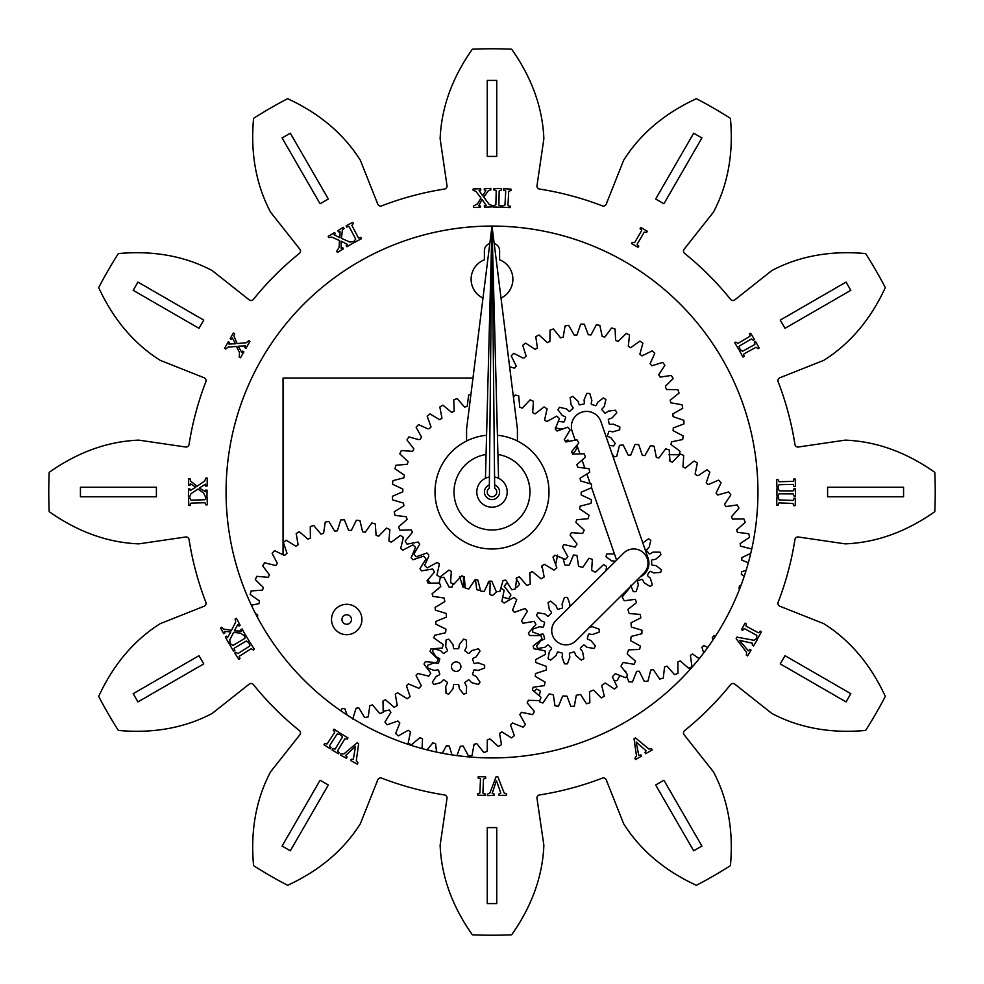 <?xml version="1.0" encoding="UTF-8"?>
<svg xmlns="http://www.w3.org/2000/svg" width="984" height="984" viewBox="0 0 984 984"><rect width="100%" height="100%" fill="white"/><g stroke="black" fill="none" stroke-linecap="round" stroke-linejoin="round"><path stroke-width="1.48" d="M283.048 378.028L472.972 378.028L283.048 378.028L283.048 554.558L283.048 378.028M463.501 576.513L463.501 587.3L463.501 576.513M494.177 243.478A7.601 7.601 0 0 1 499.601 250.76L499.601 259.788A20.898 20.898 0 0 1 501.016 298.103M482.984 298.103A20.898 20.898 0 0 1 484.399 259.788L484.399 250.76A7.601 7.601 0 0 1 489.823 243.478M730.608 299.382A306.651 306.651 0 0 0 684.618 253.392A3.014 3.014 0 0 1 684.151 249.173L713.523 212.04C727.988 184.475 733.609 153.246 730.423 118.351A443.231 443.231 0 0 0 696.377 98.695C664.557 113.381 640.326 133.873 623.684 160.171L606.218 204.18A3.014 3.014 0 0 1 602.331 205.877A306.651 306.651 0 0 0 539.503 189.051A3.014 3.014 0 0 1 536.993 185.632L543.869 138.781C542.615 107.686 531.864 77.822 511.655 49.2A443.231 443.231 0 0 0 472.345 49.2C452.136 77.822 441.386 107.686 440.131 138.781L447.007 185.632A3.014 3.014 0 0 1 444.497 189.051A306.651 306.651 0 0 0 381.669 205.877A3.014 3.014 0 0 1 377.782 204.18L360.316 160.171C343.674 133.873 319.443 113.381 287.623 98.695A443.231 443.231 0 0 0 253.577 118.351C250.391 153.246 256.012 184.475 270.477 212.04L299.849 249.173A3.014 3.014 0 0 1 299.382 253.392A306.651 306.651 0 0 0 253.392 299.382A3.014 3.014 0 0 1 249.173 299.849L212.04 270.477C184.475 256.012 153.246 250.391 118.351 253.577A443.231 443.231 0 0 0 98.695 287.623C113.381 319.443 133.873 343.674 160.171 360.316L204.18 377.782A3.014 3.014 0 0 1 205.877 381.669A306.651 306.651 0 0 0 189.051 444.497A3.014 3.014 0 0 1 185.632 447.007L138.781 440.131C107.686 441.386 77.822 452.136 49.2 472.345A443.231 443.231 0 0 0 49.2 511.655C77.822 531.864 107.686 542.615 138.781 543.869L185.632 536.993A3.014 3.014 0 0 1 189.051 539.503A306.651 306.651 0 0 0 205.877 602.331A3.014 3.014 0 0 1 204.18 606.218L160.171 623.684C133.873 640.326 113.381 664.557 98.695 696.377A443.231 443.231 0 0 0 118.351 730.423C153.246 733.609 184.475 727.988 212.04 713.523L249.173 684.151A3.014 3.014 0 0 1 253.392 684.618A306.651 306.651 0 0 0 299.382 730.608A3.014 3.014 0 0 1 299.849 734.827L270.477 771.96C256.012 799.525 250.391 830.754 253.577 865.649A443.231 443.231 0 0 0 287.623 885.305C319.443 870.619 343.674 850.127 360.316 823.829L377.782 779.82A3.014 3.014 0 0 1 381.669 778.123A306.651 306.651 0 0 0 444.497 794.949A3.014 3.014 0 0 1 447.007 798.368L440.131 845.219C441.386 876.314 452.136 906.178 472.345 934.8A443.231 443.231 0 0 0 511.655 934.8C531.864 906.178 542.615 876.314 543.869 845.219L536.993 798.368A3.014 3.014 0 0 1 539.503 794.949A306.651 306.651 0 0 0 602.331 778.123A3.014 3.014 0 0 1 606.218 779.82L623.684 823.829C640.326 850.127 664.557 870.619 696.377 885.305A443.231 443.231 0 0 0 730.423 865.649C733.609 830.754 727.988 799.525 713.523 771.96L684.151 734.827A3.014 3.014 0 0 1 684.618 730.608A306.651 306.651 0 0 0 730.608 684.618A3.014 3.014 0 0 1 734.827 684.151L771.96 713.523C799.525 727.988 830.754 733.609 865.649 730.423A443.231 443.231 0 0 0 885.305 696.377C870.619 664.557 850.127 640.326 823.829 623.684L779.82 606.218A3.014 3.014 0 0 1 778.123 602.331A306.651 306.651 0 0 0 794.949 539.503A3.014 3.014 0 0 1 798.368 536.993L845.219 543.869C876.314 542.615 906.178 531.864 934.8 511.655A443.231 443.231 0 0 0 934.8 472.345C906.178 452.136 876.314 441.386 845.219 440.131L798.368 447.007A3.014 3.014 0 0 1 794.949 444.497A306.651 306.651 0 0 0 778.123 381.669A3.014 3.014 0 0 1 779.82 377.782L823.829 360.316C850.127 343.674 870.619 319.443 885.305 287.623A443.231 443.231 0 0 0 865.649 253.577C830.754 250.391 799.525 256.012 771.96 270.477L734.827 299.849A3.014 3.014 0 0 1 730.608 299.382A3.014 3.014 0 0 0 734.827 299.849M496.748 827.593L487.252 827.593L496.748 827.593L496.748 903.57L487.252 903.57L487.252 827.593L487.252 903.57L496.748 903.57L496.748 827.593M663.905 780.25L655.688 784.998L663.905 780.25L701.899 846.056L693.671 850.803L655.688 784.998L693.671 850.803L701.899 846.056L663.905 780.25M784.998 655.688L780.25 663.905L784.998 655.688L850.803 693.671L846.056 701.899L780.25 663.905L846.056 701.899L850.803 693.671L784.998 655.688M827.593 487.252L827.593 496.748L827.593 487.252L903.57 487.252L903.57 496.748L827.593 496.748L903.57 496.748L903.57 487.252L827.593 487.252M780.25 320.095L784.998 328.312L780.25 320.095L846.056 282.101L850.803 290.329L784.998 328.312L850.803 290.329L846.056 282.101L780.25 320.095M655.688 199.002L663.905 203.75L655.688 199.002L693.671 133.197L701.899 137.945L663.905 203.75L701.899 137.945L693.671 133.197L655.688 199.002M487.252 156.407L496.748 156.407L487.252 156.407L487.252 80.43L496.748 80.43L496.748 156.407L496.748 80.43L487.252 80.43L487.252 156.407M320.095 203.75L328.312 199.002L320.095 203.75L282.101 137.945L290.329 133.197L328.312 199.002L290.329 133.197L282.101 137.945L320.095 203.75M199.002 328.312L203.75 320.095L199.002 328.312L133.197 290.329L137.945 282.101L203.75 320.095L137.945 282.101L133.197 290.329L199.002 328.312M156.407 496.748L156.407 487.252L156.407 496.748L80.43 496.748L80.43 487.252L156.407 487.252L80.43 487.252L80.43 496.748L156.407 496.748M203.75 663.905L199.002 655.688L203.75 663.905L137.945 701.899L133.197 693.671L199.002 655.688L133.197 693.671L137.945 701.899L203.75 663.905M328.312 784.998L320.095 780.25L328.312 784.998L290.329 850.803L282.101 846.056L320.095 780.25L282.101 846.056L290.329 850.803L328.312 784.998M735.294 343.662L734.777 342.813L735.884 342.051L737.889 343.441L749.513 336.577L750.189 335.851L749.414 333.896L750.644 333.232L754.47 339.603L753.35 340.378L751.346 338.963L739.722 345.827L739.033 346.553L739.82 348.521L738.59 349.185L735.294 343.662M776.72 480.684L776.684 479.675L778.024 479.552L779.107 481.742L792.6 481.397L793.534 481.09L793.817 479.011L795.22 479.023L795.453 486.453L794.1 486.588L793.043 484.374L779.537 484.718L778.59 485.026L778.319 487.129L776.917 487.105L776.72 480.684M754.408 644.459L753.547 645.922L752.354 645.307L752.44 643.204L739.55 640.387L748.332 650.83L749.894 649.305L751.063 650.067L747.582 655.898L746.376 655.283L746.573 652.343L736.143 638.628L736.881 637.115L754.064 640.313L756.229 638.739L757.397 639.502L754.408 644.459M647.164 752.809L645.713 753.683L644.951 752.563L646.058 750.767L636.168 742.022L638.764 755.429L640.867 754.863L641.519 756.093L635.639 759.488L634.889 758.369L636.488 755.896L634.04 738.836L635.43 737.877L648.886 749.033L651.543 748.701L652.195 749.931L647.164 752.809M500.77 795.355L499.072 795.404L498.962 794.051L500.794 793.018L496.403 780.583L492.16 793.559L494.276 794.076L494.239 795.478L487.449 795.589L487.338 794.236L489.946 792.858L496.096 776.757L497.781 776.597L504.115 792.883L506.6 793.891L506.563 795.281L500.77 795.355M352.161 761.345L350.661 760.558L351.214 759.328L353.317 759.316L355.531 746.303L345.507 755.589L347.106 757.077L346.393 758.27L340.415 755.072L340.968 753.83L343.92 753.892L357.118 742.822L358.668 743.498L356.282 760.804L357.967 762.895L357.253 764.101L352.161 761.345M241.486 631.039L240.908 629.477L242.138 628.985L245.36 634.987L244.155 635.689L240.44 633.093L233.577 632.429L229.764 639.944L230.145 642.896L228.891 643.511L225.348 636.894L226.48 636.181L227.562 637.546L230.81 631.863L224.327 631.433L224.832 633.093L223.614 633.659L220.564 627.976L221.769 627.251L223.393 629.034L231.486 630.338L235.643 622.097L235.176 618.936L236.431 618.333L240.145 625.27L239.05 626.021L237.882 624.483L234.278 630.879L241.486 631.039M248.964 640.756L249.481 641.605L248.374 642.38L246.357 640.99L234.758 647.866L234.081 648.591L234.856 650.547L233.626 651.211L229.801 644.852L230.908 644.077L232.913 645.492L244.536 638.591L245.213 637.878L244.426 635.898L245.656 635.234L248.964 640.756M207.292 503.808L207.341 504.804L206 504.94L204.918 502.75L191.425 503.119L190.478 503.427L190.207 505.505L188.805 505.493L188.559 498.076L189.9 497.929L190.97 500.143L204.475 499.774L205.422 499.466L205.693 497.363L207.083 497.387L207.292 503.808M355.802 241.707L354.929 242.187L354.215 241.043L355.704 239.1L349.418 227.156L348.73 226.443L346.749 227.12L346.134 225.853L352.69 222.359L353.416 223.503L351.891 225.447L358.188 237.39L358.877 238.116L360.882 237.427L361.485 238.681L355.802 241.707M341.239 248.374L342.764 247.71L343.318 248.927L337.475 252.421L336.712 251.252L339.136 247.415L339.468 240.526L331.78 237.083L328.853 237.599L328.176 236.369L334.622 232.519L335.384 233.626L334.068 234.77L339.911 237.734L340.021 231.252L338.385 231.83L337.77 230.637L343.305 227.316L344.08 228.485L342.383 230.195L341.46 238.337L349.886 242.101L353.022 241.486L353.687 242.716L346.934 246.763L346.134 245.692L347.61 244.45L341.054 241.166L341.239 248.374M241.793 352.42L242.814 351.103L243.884 351.891L240.477 357.782L239.247 357.131L239.493 352.604L236.443 346.429L228.042 347.143L225.742 349.037L224.549 348.287L228.313 341.78L229.518 342.371L228.928 344.019L235.459 343.773L232.408 338.041L231.265 339.345L230.145 338.607L233.368 333.022L234.61 333.662L233.958 335.974L237.107 343.551L246.308 342.739L248.755 340.673L249.924 341.423L245.988 348.238L244.77 347.696L245.459 345.888L238.128 346.208L241.793 352.42M205.496 491.68L205.742 490.044L207.058 490.204L206.947 497.018L205.558 497.055L203.577 492.972L197.907 489.06L190.921 493.771L189.814 496.539L188.424 496.453L188.534 488.95L189.887 488.888L190.158 490.61L195.755 487.203L190.306 483.697L189.937 485.383L188.596 485.284L188.694 478.839L190.097 478.79L190.65 481.139L197.083 486.219L204.721 481.028L205.865 478.039L207.255 478.126L207.132 485.998L205.804 486.121L205.521 484.202L199.272 488.052L205.496 491.68M253.786 648.37L254.339 649.206L253.257 650.006L251.203 648.677L239.813 655.934L239.161 656.672L239.998 658.604L238.792 659.305L234.77 653.069L235.852 652.257L237.907 653.61L249.296 646.353L249.948 645.602L249.1 643.659L250.305 642.958L253.786 648.37M347.094 737.36L347.955 737.865L347.34 739.058L344.904 738.775L337.881 750.3L337.635 751.259L339.222 752.612L338.459 753.781L332.088 749.956L332.703 748.75L335.15 749.058L342.174 737.52L342.432 736.561L340.821 735.196L341.583 734.027L347.094 737.36M339.406 732.649L340.243 733.178L339.591 734.359L337.168 734.002L329.788 745.294L329.505 746.241L331.054 747.655L330.255 748.799L324.007 744.765L324.659 743.584L327.094 743.966L334.474 732.662L334.769 731.715L333.195 730.288L334.007 729.156L339.406 732.649M484.682 776.856L485.678 776.88L485.715 778.233L483.452 779.156L482.923 792.649L483.169 793.608L485.223 794.014L485.112 795.416L477.695 795.158L477.646 793.817L479.921 792.895L480.463 779.389L480.217 778.43L478.138 778.024L478.249 776.634L484.682 776.856M744.531 624.016L744.986 623.13L746.216 623.684L746.056 626.131L757.926 632.54L758.898 632.749L760.177 631.088L761.382 631.789L757.889 638.345L756.647 637.792L756.831 635.344L744.949 628.924L743.978 628.714L742.686 630.4L741.493 629.686L744.531 624.016M776.942 489.688L776.929 488.691L778.27 488.605L779.291 490.832L792.784 490.918L793.731 490.635L794.076 488.568L795.478 488.63L795.478 496.059L794.125 496.145L793.129 493.894L779.623 493.82L778.664 494.091L778.319 496.182L776.929 496.12L776.942 489.688M776.868 498.703L776.893 497.707L778.246 497.67L779.18 499.921L792.673 500.425L793.621 500.179L794.026 498.125L795.429 498.224L795.195 505.653L793.842 505.702L792.919 503.427L779.414 502.922L778.455 503.156L778.049 505.247L776.659 505.136L776.868 498.703M739.87 351.436L739.378 350.562L740.509 349.837L742.477 351.288L754.31 344.794L754.999 344.092L754.298 342.124L755.54 341.497L759.156 347.979L758.024 348.717L756.056 347.241L744.224 353.736L743.51 354.437L744.236 356.442L742.981 357.057L739.87 351.436M632.466 244.081L631.605 243.589L632.195 242.384L634.631 242.618L641.445 230.969L641.679 230.01L640.067 228.682L640.818 227.501L647.251 231.215L646.66 232.433L644.212 232.162L637.386 243.823L637.14 244.782L638.788 246.123L638.038 247.304L632.466 244.081M478.716 205.804L480.377 205.976L480.266 207.292L473.464 207.513L473.365 206.123L477.351 203.946L480.992 198.092L475.948 191.339L473.132 190.367L473.144 188.977L480.647 188.731L480.782 190.072L479.073 190.441L482.726 195.865L485.985 190.256L484.276 189.961L484.312 188.62L490.758 188.411L490.868 189.814L488.556 190.478L483.784 197.144L489.319 204.524L492.369 205.521L492.344 206.911L484.485 207.169L484.3 205.853L486.194 205.472L482.062 199.408L478.716 205.804M494.694 207.058L493.697 207.058L493.636 205.705L495.874 204.733L496.194 191.24L495.936 190.293L493.87 189.912L493.956 188.51L501.385 188.645L501.446 189.998L499.183 190.945L498.876 204.451L499.122 205.41L501.213 205.791L501.127 207.181L494.694 207.058M503.71 207.292L502.713 207.255L502.689 205.902L504.964 205.004L505.702 191.523L505.469 190.564L503.427 190.121L503.55 188.731L510.967 189.088L511.003 190.441L508.703 191.327L507.965 204.82L508.187 205.779L510.266 206.222L510.13 207.612L503.71 207.292M757.938 492A265.938 265.938 0 0 1 359.037 722.305A265.938 265.938 0 0 1 359.037 261.695A265.938 265.938 0 0 1 757.938 492M798.368 536.993L845.219 543.869M779.82 377.782L823.829 360.316M713.523 212.04L684.151 249.173A3.014 3.014 0 0 0 684.618 253.392M543.869 138.781L536.993 185.632A3.014 3.014 0 0 0 539.503 189.051M444.497 189.051A3.014 3.014 0 0 0 447.007 185.632M377.782 204.18L360.316 160.171M299.382 253.392A3.014 3.014 0 0 0 299.849 249.173M212.04 270.477L249.173 299.849A3.014 3.014 0 0 0 253.392 299.382M205.877 381.669A3.014 3.014 0 0 0 204.18 377.782M138.781 440.131L185.632 447.007A3.014 3.014 0 0 0 189.051 444.497M189.051 539.503A3.014 3.014 0 0 0 185.632 536.993M160.171 623.684L204.18 606.218A3.014 3.014 0 0 0 205.877 602.331M270.477 771.96L299.849 734.827A3.014 3.014 0 0 0 299.382 730.608M381.669 778.123A3.014 3.014 0 0 0 377.782 779.82M447.007 798.368L440.131 845.219M623.684 823.829L606.218 779.82A3.014 3.014 0 0 0 602.331 778.123M684.618 730.608A3.014 3.014 0 0 0 684.151 734.827M771.96 713.523L734.827 684.151A3.014 3.014 0 0 0 730.608 684.618M496.748 492A4.748 4.748 0 0 0 494.681 488.076L492 226.062L466.588 429.036L466.588 440.992A56.986 56.986 0 0 0 447.609 527.731A56.986 56.986 0 0 0 536.391 527.731A56.986 56.986 0 0 0 517.412 440.992L517.412 429.036L492 226.062L485.456 478.286A15.191 15.191 0 0 0 480.106 501.459A15.191 15.191 0 0 0 503.894 501.459A15.191 15.191 0 0 0 498.544 478.286L492 226.062L489.319 488.076A4.748 4.748 0 0 0 489.786 496.207A4.748 4.748 0 0 0 496.748 492M665.774 385.925L665.43 387.056A89.187 89.187 0 0 1 666.512 389.529L677.89 389.676A99.728 99.728 0 0 1 679.058 393.096L670.19 400.217A89.187 89.187 0 0 1 670.867 402.837L682.084 404.756A99.728 99.728 0 0 1 682.711 408.311L672.835 413.957A89.187 89.187 0 0 1 673.093 416.65L683.855 420.303A99.728 99.728 0 0 1 683.929 423.919L673.29 427.942A89.187 89.187 0 0 1 673.117 430.648L683.191 435.937A99.728 99.728 0 0 1 682.687 439.516L671.543 441.828A89.187 89.187 0 0 1 670.965 444.473L680.079 451.275A99.728 99.728 0 0 1 679.021 454.731L668.689 454.719M509.601 366.7L514.534 368.176A89.187 89.187 0 0 1 516.256 366.085L511.213 355.888A99.728 99.728 0 0 1 513.722 353.293L522.922 357.992M665.762 385.925L673.081 378.631A99.728 99.728 0 0 0 671.383 375.445L660.129 377.081A89.187 89.187 0 0 0 658.677 374.806L664.913 365.285A99.728 99.728 0 0 0 662.736 362.407L651.875 365.777A89.187 89.187 0 0 0 650.092 363.748L654.766 353.379A99.728 99.728 0 0 0 652.158 350.87L641.962 355.901A89.187 89.187 0 0 0 639.871 354.191L642.872 343.207A99.728 99.728 0 0 0 639.908 341.141L630.621 347.709A89.187 89.187 0 0 0 628.296 346.331L629.526 335.027A99.728 99.728 0 0 0 626.279 333.441L618.136 341.374A89.187 89.187 0 0 0 615.627 340.39L615.074 329.025A99.728 99.728 0 0 0 611.617 327.967L604.816 337.082A89.187 89.187 0 0 0 602.183 336.503L599.859 325.36A99.728 99.728 0 0 0 596.292 324.855L590.99 334.929A89.187 89.187 0 0 0 588.297 334.769L584.262 324.13A99.728 99.728 0 0 0 580.646 324.191L576.993 334.966A89.187 89.187 0 0 0 574.299 335.224L568.666 325.347A99.728 99.728 0 0 0 565.099 325.975L563.18 337.18A89.187 89.187 0 0 0 560.56 337.856L553.438 328.988A99.728 99.728 0 0 0 550.031 330.157L549.884 341.534A89.187 89.187 0 0 0 547.399 342.617L538.986 334.966A99.728 99.728 0 0 0 535.788 336.663L537.424 347.918A89.187 89.187 0 0 0 535.148 349.369L525.628 343.133A99.728 99.728 0 0 0 522.75 345.31L526.12 356.171A89.187 89.187 0 0 0 524.103 357.967M670.399 461.422L669.391 460.561M558.469 421.423L563.451 421.964A0.898 0.898 0 0 0 564.509 421.287A22.694 22.694 0 0 1 565.591 417.929A0.898 0.898 0 0 0 565.136 416.773L562.233 415.445L557.916 409.75A33.247 33.247 0 0 1 559.527 407.278L566.476 408.913L568.875 411.029A0.898 0.898 0 0 0 570.117 410.968A22.694 22.694 0 0 1 572.737 408.606A0.898 0.898 0 0 0 572.922 407.376L571.077 404.768L570.179 397.684A33.247 33.247 0 0 1 572.811 396.343L578.014 401.238L579.035 404.264A0.898 0.898 0 0 0 580.142 404.842A22.694 22.694 0 0 1 583.598 404.104A0.898 0.898 0 0 0 584.373 403.132L584.078 399.947L586.833 393.366A33.247 33.247 0 0 1 589.785 393.514L591.839 400.353L591.212 403.489A0.898 0.898 0 0 0 591.888 404.535A22.694 22.694 0 0 1 595.246 405.629A0.898 0.898 0 0 0 596.402 405.174L597.731 402.272L603.426 397.954A33.247 33.247 0 0 1 605.898 399.553L604.262 406.503L602.147 408.913A0.898 0.898 0 0 0 602.208 410.143A22.694 22.694 0 0 1 604.57 412.776A0.898 0.898 0 0 0 605.8 412.96L608.407 411.115L615.492 410.217A33.247 33.247 0 0 1 616.833 412.837L611.937 418.04L608.912 419.073A0.898 0.898 0 0 0 608.333 420.168A22.694 22.694 0 0 1 609.071 423.624A0.898 0.898 0 0 0 610.043 424.399L613.229 424.104L619.809 426.872A33.247 33.247 0 0 1 619.662 429.811L612.823 431.878L609.686 431.25A0.898 0.898 0 0 0 608.641 431.914A22.694 22.694 0 0 1 607.546 435.272A0.898 0.898 0 0 0 608.001 436.429L610.904 437.769L615.221 443.452A33.247 33.247 0 0 1 613.622 445.924L609.133 445.395M577.719 447.523A0.898 0.898 0 0 0 576.735 448.04L575.406 450.943L572.553 453.735M569.293 441.324A22.694 22.694 0 0 1 568.567 440.438A0.898 0.898 0 0 0 567.337 440.254L565.529 441.533M555.32 427.634L559.908 429.098L562.627 428.852M746.155 570.289L741.567 571.827A108.178 108.178 0 0 1 741.333 574.373L744.273 576.157M750.767 553.316L741.764 557.682A108.178 108.178 0 0 1 741.875 560.228L748.369 562.7M741.1 585.123L739.513 585.824A108.178 108.178 0 0 1 738.959 588.321L739.451 589.342M715.159 635.516L714.027 635.689A108.178 108.178 0 0 1 712.293 637.558L713.019 639.895M707.779 647.447L703.88 645.553A108.178 108.178 0 0 1 701.924 647.177L703.658 653.007M699.255 658.64L692.527 654.003A108.178 108.178 0 0 1 690.374 655.369L691.986 666.648A118.72 118.72 0 0 1 688.763 668.394L680.178 660.904A108.178 108.178 0 0 1 677.865 661.974L677.988 673.364A118.72 118.72 0 0 1 674.557 674.68L667.029 666.131A108.178 108.178 0 0 1 664.594 666.881L663.228 678.197A118.72 118.72 0 0 1 659.661 679.058L653.314 669.587A108.178 108.178 0 0 1 650.793 670.018L647.964 681.063A118.72 118.72 0 0 1 644.311 681.445L639.256 671.236A108.178 108.178 0 0 1 636.709 671.334L632.466 681.912A118.72 118.72 0 0 1 628.788 681.814L626.783 676.156M625.922 671.826L625.111 671.039M612.528 676.734L612.7 677.595M614.729 680.387A118.72 118.72 0 0 0 616.98 680.731L619.699 676.082M612.036 453.808L614.151 456.81A108.178 108.178 0 0 1 616.673 456.379L619.502 445.334A118.72 118.72 0 0 1 623.155 444.952L628.21 455.161A108.178 108.178 0 0 1 630.756 455.063L635 444.485A118.72 118.72 0 0 1 638.678 444.583L642.355 455.371A108.178 108.178 0 0 1 644.901 455.604L650.486 445.666A118.72 118.72 0 0 1 654.114 446.244L656.365 457.412A108.178 108.178 0 0 1 658.849 457.978L665.688 448.864A118.72 118.72 0 0 1 669.206 449.897L669.981 461.275A108.178 108.178 0 0 1 672.367 462.16L680.338 454.005A118.72 118.72 0 0 1 683.696 455.506L682.97 466.871A108.178 108.178 0 0 1 685.233 468.064L694.187 461.029A118.72 118.72 0 0 1 697.324 462.947L695.122 474.128A108.178 108.178 0 0 1 697.201 475.604L698.345 475.53L697.201 475.604M698.345 475.53L707.016 469.786A118.72 118.72 0 0 1 709.87 472.099L706.217 482.898A108.178 108.178 0 0 1 708.099 484.632L718.578 480.155A118.72 118.72 0 0 1 721.1 482.824L716.081 493.046A108.178 108.178 0 0 1 717.717 495.013L728.689 491.938A118.72 118.72 0 0 1 730.854 494.915L724.531 504.398A108.178 108.178 0 0 1 725.897 506.563L737.176 504.94A118.72 118.72 0 0 1 738.935 508.174L731.432 516.76A108.178 108.178 0 0 1 732.502 519.072L743.904 518.949A118.72 118.72 0 0 1 745.208 522.369L736.659 529.909A108.178 108.178 0 0 1 737.41 532.344L748.738 533.709A118.72 118.72 0 0 1 749.587 537.276L740.128 543.623A108.178 108.178 0 0 1 740.558 546.132L751.604 548.961A118.72 118.72 0 0 1 751.653 549.453M642.81 542.947L648.493 538.826A28.499 28.499 0 0 1 650.805 540.388L649.194 547.104L646.771 549.625A0.898 0.898 0 0 0 646.771 550.868A17.946 17.946 0 0 1 648.862 553.537A0.898 0.898 0 0 0 650.055 553.832L653.081 552.098L659.993 552.159A28.499 28.499 0 0 1 660.953 554.779L655.701 559.269L652.257 559.884A0.898 0.898 0 0 0 651.531 560.88A17.946 17.946 0 0 1 651.654 564.263A0.898 0.898 0 0 0 652.454 565.21L655.922 565.591L661.469 569.699A28.499 28.499 0 0 1 660.707 572.38L653.806 572.934L650.67 571.409A0.898 0.898 0 0 0 649.489 571.79A17.946 17.946 0 0 1 647.595 574.594A0.898 0.898 0 0 0 647.693 575.824L650.276 578.174L652.355 584.767A28.499 28.499 0 0 1 650.153 586.489L644.262 582.872L642.614 579.797A0.898 0.898 0 0 0 641.433 579.416A17.946 17.946 0 0 1 638.259 580.572A0.898 0.898 0 0 0 637.607 581.618L638.321 585.037L636.119 591.593A28.499 28.499 0 0 1 633.327 591.692L630.683 585.308M615.418 561.323A0.898 0.898 0 0 0 615.012 561.188L611.544 560.806L605.996 556.698A28.499 28.499 0 0 1 606.759 554.017L614.422 553.844M628.924 588.088A75.977 75.977 0 0 1 629.194 588.481L622.724 596.316A0.898 0.898 0 0 0 622.417 597.534A65.436 65.436 0 0 1 623.942 600.277A0.898 0.898 0 0 0 625.135 600.658L635.197 599.33A75.977 75.977 0 0 1 636.574 602.552L628.616 608.862A0.898 0.898 0 0 0 628.063 609.994A65.436 65.436 0 0 1 628.985 612.995A0.898 0.898 0 0 0 630.067 613.61L640.19 614.41A75.977 75.977 0 0 1 640.867 617.841L631.777 622.368A0.898 0.898 0 0 0 630.99 623.352A65.436 65.436 0 0 1 631.273 626.476A0.898 0.898 0 0 0 632.208 627.312L641.937 630.191A75.977 75.977 0 0 1 641.875 633.696L632.048 636.23A0.898 0.898 0 0 0 631.088 637.042A65.436 65.436 0 0 1 630.707 640.141A0.898 0.898 0 0 0 631.445 641.162L640.375 645.996A75.977 75.977 0 0 1 639.588 649.415L629.44 649.846A0.898 0.898 0 0 0 628.321 650.436A65.436 65.436 0 0 1 627.312 653.401A0.898 0.898 0 0 0 627.817 654.544L635.541 661.137A75.977 75.977 0 0 1 634.065 664.311L624.053 662.626A0.898 0.898 0 0 0 622.847 662.97A65.436 65.436 0 0 1 621.224 665.651A0.898 0.898 0 0 0 621.494 666.881L627.681 674.938A75.977 75.977 0 0 1 625.578 677.73L616.132 674.003A0.898 0.898 0 0 0 614.877 674.089A65.436 65.436 0 0 1 612.737 676.377A0.898 0.898 0 0 0 612.737 677.644L617.116 686.795A75.977 75.977 0 0 1 614.471 689.095L606.009 683.486A0.898 0.898 0 0 0 604.766 683.314A65.436 65.436 0 0 1 602.196 685.11A0.898 0.898 0 0 0 601.95 686.34L604.324 696.205A75.977 75.977 0 0 1 601.261 697.902L594.139 690.657A0.898 0.898 0 0 0 592.958 690.227A65.436 65.436 0 0 1 590.08 691.444A0.898 0.898 0 0 0 589.576 692.601L589.846 702.748A75.977 75.977 0 0 1 586.501 703.769L581.04 695.208A0.898 0.898 0 0 0 579.982 694.532A65.436 65.436 0 0 1 576.907 695.135A0.898 0.898 0 0 0 576.169 696.155L574.324 706.143A75.977 75.977 0 0 1 570.843 706.438L567.288 696.93A0.898 0.898 0 0 0 566.39 696.057A65.436 65.436 0 0 1 563.254 695.995A0.898 0.898 0 0 0 562.319 696.844L558.445 706.229A75.977 75.977 0 0 1 554.964 705.799L553.475 695.762A0.898 0.898 0 0 0 552.774 694.716A65.436 65.436 0 0 1 549.724 694.015A0.898 0.898 0 0 0 548.629 694.643L542.885 703.006A75.977 75.977 0 0 1 539.576 701.875L539.429 700.669M539.343 695.602L540.204 691.74A0.898 0.898 0 0 0 539.736 690.571A65.436 65.436 0 0 1 536.895 689.243A0.898 0.898 0 0 0 535.702 689.636L534.275 691.74M502.861 597.153L507.867 598.616A0.898 0.898 0 0 0 509.085 598.272A65.436 65.436 0 0 1 510.696 595.578A0.898 0.898 0 0 0 510.425 594.348L504.238 586.304A75.977 75.977 0 0 1 506.354 583.512L508.027 583.844M515.714 587.165L515.788 587.227A0.898 0.898 0 0 0 517.043 587.153A65.436 65.436 0 0 1 519.183 584.853A0.898 0.898 0 0 0 519.183 583.598L516.133 578.555M529.909 575.972A0.898 0.898 0 0 0 529.982 574.902L529.478 574.102M563.156 558.678L564.631 564.299A0.898 0.898 0 0 0 565.542 565.185A65.436 65.436 0 0 1 568.666 565.234A0.898 0.898 0 0 0 569.601 564.385L573.475 555.013A75.977 75.977 0 0 1 576.956 555.431L578.457 565.48A0.898 0.898 0 0 0 579.145 566.526A65.436 65.436 0 0 1 582.208 567.227A0.898 0.898 0 0 0 583.291 566.599L589.035 558.223A75.977 75.977 0 0 1 592.343 559.367L591.716 569.502A0.898 0.898 0 0 0 592.183 570.671A65.436 65.436 0 0 1 595.025 571.987A0.898 0.898 0 0 0 596.218 571.593L603.586 564.607A75.977 75.977 0 0 1 606.587 566.415L605.996 570.695M541.741 566.169L541.95 567.424M557.596 555.099L555.653 564.484M589.662 627.14L592.454 626.734L599.17 629.145A33.247 33.247 0 0 1 599.17 632.097L592.454 634.508L589.293 634.053A0.898 0.898 0 0 0 588.272 634.766A22.694 22.694 0 0 1 587.362 638.186A0.898 0.898 0 0 0 587.879 639.317L590.843 640.498L595.455 645.947A33.247 33.247 0 0 1 593.979 648.505L586.956 647.238L584.447 645.246A0.898 0.898 0 0 0 583.217 645.369A22.694 22.694 0 0 1 580.708 647.866A0.898 0.898 0 0 0 580.597 649.108L582.577 651.617L583.844 658.64A33.247 33.247 0 0 1 581.286 660.116L575.837 655.504L574.656 652.54A0.898 0.898 0 0 0 573.524 652.023A22.694 22.694 0 0 1 570.117 652.933A0.898 0.898 0 0 0 569.392 653.942L569.847 657.115L567.436 663.831A33.247 33.247 0 0 1 564.484 663.831L562.073 657.115L562.528 653.942A0.898 0.898 0 0 0 561.815 652.933A22.694 22.694 0 0 1 558.395 652.023A0.898 0.898 0 0 0 557.264 652.54L556.083 655.504L550.634 660.116A33.247 33.247 0 0 1 548.076 658.64L549.343 651.617L551.335 649.108A0.898 0.898 0 0 0 551.212 647.866A22.694 22.694 0 0 1 548.715 645.369A0.898 0.898 0 0 0 547.473 645.246L544.964 647.238L537.941 648.505A33.247 33.247 0 0 1 536.464 645.947L541.077 640.498L544.041 639.317A0.898 0.898 0 0 0 544.558 638.186A22.694 22.694 0 0 1 543.648 634.766A0.898 0.898 0 0 0 542.639 634.053L539.466 634.508L532.75 632.097A33.247 33.247 0 0 1 532.75 629.145L539.466 626.734L542.639 627.189A0.898 0.898 0 0 0 543.648 626.464A22.694 22.694 0 0 1 544.558 623.057A0.898 0.898 0 0 0 544.041 621.925L541.077 620.744L536.464 615.295A33.247 33.247 0 0 1 537.941 612.737L544.964 614.004L547.473 615.984A0.898 0.898 0 0 0 548.715 615.861A22.694 22.694 0 0 1 551.212 613.364A0.898 0.898 0 0 0 551.335 612.134L549.343 609.625L548.076 602.602A33.247 33.247 0 0 1 550.634 601.126L556.083 605.738L557.264 608.702A0.898 0.898 0 0 0 558.395 609.219A22.694 22.694 0 0 1 561.815 608.309A0.898 0.898 0 0 0 562.528 607.288L562.073 604.127L564.484 597.411A33.247 33.247 0 0 1 567.436 597.411L569.847 604.127L569.416 607.079M500.942 588.506L501.102 588.395A90.233 90.233 0 0 1 504.165 590.24L501.865 601.359A79.679 79.679 0 0 1 504.14 603.02L514.005 597.386A90.233 90.233 0 0 1 516.711 599.736L512.504 610.277A79.679 79.679 0 0 1 514.46 612.306L525.161 608.481A90.233 90.233 0 0 1 527.399 611.261L521.434 620.916A79.679 79.679 0 0 1 523.008 623.253L534.201 621.347A90.233 90.233 0 0 1 535.936 624.471L528.383 632.946A79.679 79.679 0 0 1 529.527 635.529L540.893 635.578A90.233 90.233 0 0 1 542.049 638.96L533.131 645.996A79.679 79.679 0 0 1 533.82 648.739L544.988 650.768A90.233 90.233 0 0 1 545.554 654.298L535.554 659.674A79.679 79.679 0 0 1 535.751 662.49L546.403 666.426A90.233 90.233 0 0 1 546.341 670.006L535.554 673.573A79.679 79.679 0 0 1 535.259 676.377L545.062 682.096A90.233 90.233 0 0 1 544.386 685.614L533.144 687.25A79.679 79.679 0 0 1 532.369 689.956L541.028 697.299A90.233 90.233 0 0 1 539.749 700.645L528.396 700.301A79.679 79.679 0 0 1 527.166 702.834L534.423 711.567A90.233 90.233 0 0 1 532.578 714.63L521.458 712.33A79.679 79.679 0 0 1 519.798 714.618L525.431 724.482A90.233 90.233 0 0 1 523.082 727.176L512.529 722.969A79.679 79.679 0 0 1 510.499 724.937L514.337 735.626A90.233 90.233 0 0 1 511.557 737.877L501.889 731.899A79.679 79.679 0 0 1 499.552 733.486L501.471 744.679A90.233 90.233 0 0 1 498.347 746.413L489.872 738.849A79.679 79.679 0 0 1 487.289 740.005L487.228 751.358A90.233 90.233 0 0 1 483.857 752.514L476.809 743.609A79.679 79.679 0 0 1 474.079 744.285L472.049 755.466A90.233 90.233 0 0 1 468.519 756.019L463.132 746.02A79.679 79.679 0 0 1 460.327 746.216L456.994 755.626M451.988 754.913L449.245 746.02A79.679 79.679 0 0 1 446.441 745.724L442.308 753.252M436.576 752.096L435.568 743.621A79.679 79.679 0 0 1 432.862 742.834L427.13 749.906M422.062 748.578L422.517 738.873A79.679 79.679 0 0 1 419.983 737.631L411.238 744.888A90.233 90.233 0 0 1 408.175 743.043L410.488 731.924A79.679 79.679 0 0 1 408.2 730.263L398.336 735.897A90.233 90.233 0 0 1 395.642 733.547L399.836 723.006A79.679 79.679 0 0 1 397.88 720.977L387.192 724.802A90.233 90.233 0 0 1 384.941 722.022L390.906 712.367A79.679 79.679 0 0 1 389.332 710.03L383.243 711.309M382.591 702.17L383.957 700.337M438.95 587.977L438.261 588.998A79.679 79.679 0 0 0 438.015 589.047M439.11 583.008L440.291 577.817A90.233 90.233 0 0 1 443.821 577.264L449.208 587.264A79.679 79.679 0 0 1 452.025 587.067L453.193 583.869M459.528 576.476L463.095 587.264A79.679 79.679 0 0 1 465.174 587.473M475.444 579.638L476.773 589.662A79.679 79.679 0 0 1 479.491 590.449L480.586 589.908M488.113 582.257A90.233 90.233 0 0 1 490.167 583.069L489.835 594.41A79.679 79.679 0 0 1 492.369 595.652L496.858 591.605M430.82 583.303L428.495 580.769A90.233 90.233 0 0 0 427.253 581.175M472.64 673.769A0.898 0.898 0 0 0 473.07 674.938L476.207 676.475L480.02 682.244A28.499 28.499 0 0 1 478.372 684.495L471.717 682.65L469.282 680.153A0.898 0.898 0 0 0 468.04 680.104A17.946 17.946 0 0 1 465.309 682.096A0.898 0.898 0 0 0 464.965 683.29L466.601 686.365L466.293 693.277A28.499 28.499 0 0 1 463.636 694.138L459.331 688.726L458.839 685.282A0.898 0.898 0 0 0 457.868 684.507A17.946 17.946 0 0 1 454.485 684.507A0.898 0.898 0 0 0 453.513 685.282L453.009 688.726L448.704 694.138A28.499 28.499 0 0 1 446.047 693.277L445.752 686.365L447.376 683.29A0.898 0.898 0 0 0 447.043 682.096A17.946 17.946 0 0 1 444.301 680.104A0.898 0.898 0 0 0 443.058 680.153L440.635 682.65L433.969 684.495A28.499 28.499 0 0 1 432.333 682.244L436.146 676.475L439.27 674.938A0.898 0.898 0 0 0 439.7 673.769A17.946 17.946 0 0 1 438.655 670.559A0.898 0.898 0 0 0 437.622 669.87L434.19 670.461L427.708 668.038A28.499 28.499 0 0 1 427.708 665.245L434.19 662.822L437.622 663.413A0.898 0.898 0 0 0 438.655 662.724A17.946 17.946 0 0 1 439.7 659.514A0.898 0.898 0 0 0 439.27 658.345L436.146 656.808L432.333 651.039A28.499 28.499 0 0 1 433.969 648.788L440.635 650.633L443.058 653.13A0.898 0.898 0 0 0 444.301 653.179A17.946 17.946 0 0 1 447.043 651.187A0.898 0.898 0 0 0 447.376 650.006L445.752 646.918L446.047 640.006A28.499 28.499 0 0 1 448.704 639.145L453.009 644.557L453.513 648.013A0.898 0.898 0 0 0 454.485 648.776A17.946 17.946 0 0 1 457.868 648.776A0.898 0.898 0 0 0 458.839 648.013L459.331 644.557L463.636 639.145A28.499 28.499 0 0 1 466.293 640.006L466.601 646.918L464.965 650.006A0.898 0.898 0 0 0 465.309 651.187A17.946 17.946 0 0 1 468.04 653.179A0.898 0.898 0 0 0 469.282 653.13L471.717 650.633L478.372 648.788A28.499 28.499 0 0 1 480.02 651.039L476.207 656.808L473.07 658.345A0.898 0.898 0 0 0 472.64 659.514A17.946 17.946 0 0 1 473.685 662.724A0.898 0.898 0 0 0 474.719 663.413L478.15 662.822L484.632 665.245A28.499 28.499 0 0 1 484.632 668.038L478.15 670.461L474.719 669.87A0.898 0.898 0 0 0 473.685 670.559A17.946 17.946 0 0 1 472.64 673.769M285.028 555.099L283.859 555.148L285.028 555.099A89.187 89.187 0 0 1 287.008 553.254L283.367 542.479A99.728 99.728 0 0 1 286.209 540.228L295.864 546.231A89.187 89.187 0 0 1 298.103 544.73L296.196 533.513A99.728 99.728 0 0 1 299.345 531.741L307.955 539.183A89.187 89.187 0 0 1 310.403 538.039L310.267 526.674A99.728 99.728 0 0 1 313.662 525.407L320.993 534.103A89.187 89.187 0 0 1 323.588 533.365L325.249 522.11A99.728 99.728 0 0 1 328.779 521.397L334.671 531.126A89.187 89.187 0 0 1 337.352 530.807L340.747 519.946A99.728 99.728 0 0 1 344.351 519.798L348.643 530.339A89.187 89.187 0 0 1 351.337 530.438L356.392 520.241A99.728 99.728 0 0 1 359.972 520.659L362.567 531.729A89.187 89.187 0 0 1 365.212 532.246L371.792 522.971A99.728 99.728 0 0 1 375.273 523.943L376.097 535.284A89.187 89.187 0 0 1 378.631 536.218L386.589 528.088A99.728 99.728 0 0 1 389.873 529.589L388.914 540.917A89.187 89.187 0 0 1 391.275 542.233L400.402 535.444A99.728 99.728 0 0 1 403.403 537.448L400.685 548.494A89.187 89.187 0 0 1 402.813 550.154L412.886 544.878A99.728 99.728 0 0 1 415.543 547.325L411.127 557.805A89.187 89.187 0 0 1 412.96 559.785L423.747 556.144A99.728 99.728 0 0 1 425.986 558.973L419.983 568.641A89.187 89.187 0 0 1 421.484 570.88L432.702 568.973A99.728 99.728 0 0 1 434.473 572.122L427.031 580.72A89.187 89.187 0 0 1 428.175 583.18L439.553 583.045A99.728 99.728 0 0 1 440.807 586.427L432.111 593.77A89.187 89.187 0 0 1 432.849 596.365L444.104 598.014A99.728 99.728 0 0 1 444.817 601.556L435.088 607.436A89.187 89.187 0 0 1 435.408 610.129L446.269 613.512A99.728 99.728 0 0 1 446.416 617.128L435.887 621.408A89.187 89.187 0 0 1 435.789 624.114L445.973 629.157A99.728 99.728 0 0 1 445.567 632.749L434.485 635.332A89.187 89.187 0 0 1 433.969 637.989L443.243 644.569A99.728 99.728 0 0 1 442.271 648.05L430.93 648.874A89.187 89.187 0 0 1 429.996 651.408L438.138 659.366A99.728 99.728 0 0 1 436.625 662.65L425.297 661.679A89.187 89.187 0 0 1 423.981 664.04L430.771 673.167A99.728 99.728 0 0 1 428.778 676.18L417.733 673.45A89.187 89.187 0 0 1 416.06 675.577L421.337 685.651A99.728 99.728 0 0 1 418.901 688.32L408.409 683.892A89.187 89.187 0 0 1 406.429 685.737L410.07 696.512A99.728 99.728 0 0 1 407.241 698.763L397.573 692.761A89.187 89.187 0 0 1 395.334 694.261L397.241 705.479A99.728 99.728 0 0 1 394.092 707.25L385.494 699.809A89.187 89.187 0 0 1 383.034 700.952L383.17 712.318A99.728 99.728 0 0 1 379.787 713.584L372.456 704.888A89.187 89.187 0 0 1 369.849 705.626L368.201 716.881A99.728 99.728 0 0 1 364.658 717.594L358.779 707.853A89.187 89.187 0 0 1 356.097 708.185L352.702 719.046M347.192 715.048L344.806 708.652A89.187 89.187 0 0 1 342.1 708.554L340.808 710.78M255.496 613.598L257.66 614.877A89.187 89.187 0 0 0 257.562 617.546M251.363 605.221L258.952 603.659A89.187 89.187 0 0 1 259.481 601.003L250.194 594.422A99.728 99.728 0 0 1 251.166 590.941L262.519 590.117A89.187 89.187 0 0 1 263.441 587.583L255.311 579.625A99.728 99.728 0 0 1 256.812 576.341L268.152 577.313A89.187 89.187 0 0 1 269.468 574.951L262.666 565.825A99.728 99.728 0 0 1 264.671 562.811L275.717 565.542A89.187 89.187 0 0 1 277.39 563.414L272.101 553.328A99.728 99.728 0 0 1 274.548 550.671L283.859 555.148M331.62 617.743A15.191 15.191 0 0 1 355.777 607.3A15.191 15.191 0 0 1 352.752 633.438A15.191 15.191 0 0 1 331.62 617.743M507.178 491.336A15.191 15.191 0 0 0 494.583 477.019M489.417 477.019A15.191 15.191 0 0 0 485.456 478.286M456.625 478.15A37.995 37.995 0 0 1 485.998 454.485A37.995 37.995 0 0 0 454.227 496.01A37.995 37.995 0 0 0 494.005 529.933A37.995 37.995 0 0 0 498.002 454.485A37.995 37.995 0 0 1 529.995 492M486.502 435.285A56.986 56.986 0 0 0 435.137 495.665A56.986 56.986 0 0 0 493.833 548.961A56.986 56.986 0 0 0 548.986 492A56.986 56.986 0 0 0 497.498 435.285M513.439 397.29L515.222 395.014A99.728 99.728 0 0 1 518.716 395.912L519.749 407.241A89.187 89.187 0 0 1 522.307 408.126L530.105 399.836A99.728 99.728 0 0 1 533.414 401.275L532.676 412.628A89.187 89.187 0 0 1 535.062 413.895L544.054 406.933A99.728 99.728 0 0 1 547.092 408.877L544.582 419.971A89.187 89.187 0 0 1 546.747 421.595L556.723 416.121A99.728 99.728 0 0 1 559.416 418.52L555.21 429.086A89.187 89.187 0 0 1 557.079 431.029L567.793 427.179A99.728 99.728 0 0 1 570.093 429.971L564.275 439.75A89.187 89.187 0 0 1 565.825 441.964L576.993 439.836A99.728 99.728 0 0 1 578.826 442.948L571.556 451.693A89.187 89.187 0 0 1 572.737 454.128L584.115 453.772A99.728 99.728 0 0 1 585.431 457.142L576.882 464.632A89.187 89.187 0 0 1 577.669 467.216L588.961 468.655A99.728 99.728 0 0 1 589.736 472.185L580.117 478.249A89.187 89.187 0 0 1 580.486 480.93L591.409 484.116A99.728 99.728 0 0 1 591.63 487.72L581.187 492.209A89.187 89.187 0 0 1 581.138 494.903L591.421 499.761A99.728 99.728 0 0 1 591.077 503.353L580.056 506.157A89.187 89.187 0 0 1 579.588 508.814L588.986 515.222A99.728 99.728 0 0 1 588.088 518.716L576.759 519.749A89.187 89.187 0 0 1 575.874 522.307L584.164 530.105A99.728 99.728 0 0 1 582.725 533.414L571.372 532.676A89.187 89.187 0 0 1 570.105 535.062L577.067 544.054A99.728 99.728 0 0 1 575.123 547.092L564.029 544.582A89.187 89.187 0 0 1 562.405 546.747L567.879 556.723A99.728 99.728 0 0 1 565.48 559.416L554.914 555.21A89.187 89.187 0 0 1 552.971 557.079L556.821 567.793A99.728 99.728 0 0 1 554.029 570.093L544.25 564.275A89.187 89.187 0 0 1 542.036 565.825L544.164 576.993A99.728 99.728 0 0 1 541.052 578.826L532.307 571.556A89.187 89.187 0 0 1 529.872 572.737L530.228 584.115A99.728 99.728 0 0 1 526.858 585.431L519.367 576.882A89.187 89.187 0 0 1 516.784 577.669L515.345 588.961A99.728 99.728 0 0 1 511.815 589.736L505.751 580.117A89.187 89.187 0 0 1 503.07 580.486L499.884 591.409A99.728 99.728 0 0 1 496.28 591.63L491.791 581.187A89.187 89.187 0 0 1 489.097 581.138L484.239 591.421A99.728 99.728 0 0 1 480.647 591.077L477.843 580.056A89.187 89.187 0 0 1 475.186 579.588L468.778 588.986A99.728 99.728 0 0 1 465.284 588.088L464.251 576.759A89.187 89.187 0 0 1 461.693 575.874L453.895 584.164A99.728 99.728 0 0 1 450.586 582.725L451.324 571.372A89.187 89.187 0 0 1 448.938 570.105L439.946 577.067A99.728 99.728 0 0 1 436.908 575.123L439.418 564.029A89.187 89.187 0 0 1 437.253 562.405L427.277 567.879A99.728 99.728 0 0 1 424.584 565.48L428.876 556.083M418.827 439.676L408.877 436.908A99.728 99.728 0 0 0 406.933 439.946L413.895 448.938A89.187 89.187 0 0 0 412.628 451.324L401.275 450.586A99.728 99.728 0 0 0 399.836 453.895L408.126 461.693A89.187 89.187 0 0 0 407.241 464.251L395.912 465.284A99.728 99.728 0 0 0 395.014 468.778L404.412 475.186A89.187 89.187 0 0 0 403.944 477.843L392.923 480.647A99.728 99.728 0 0 0 392.579 484.239L402.862 489.097A89.187 89.187 0 0 0 402.813 491.791L392.37 496.28A99.728 99.728 0 0 0 392.591 499.884L403.514 503.07A89.187 89.187 0 0 0 403.883 505.751L394.264 511.815A99.728 99.728 0 0 0 395.039 515.345L406.331 516.784A89.187 89.187 0 0 0 407.118 519.367L398.569 526.858A99.728 99.728 0 0 0 399.885 530.228L411.263 529.872A89.187 89.187 0 0 0 412.444 532.307L405.174 541.052A99.728 99.728 0 0 0 407.007 544.164L418.175 542.036A89.187 89.187 0 0 0 419.725 544.25L413.907 554.029A99.728 99.728 0 0 0 416.207 556.821L426.921 552.971A89.187 89.187 0 0 0 428.79 554.914M427.917 428.876L418.52 424.584A99.728 99.728 0 0 0 416.121 427.277L421.595 437.253A89.187 89.187 0 0 0 419.971 439.418M470.918 394.535A99.728 99.728 0 0 0 468.655 395.039L467.216 406.331A89.187 89.187 0 0 0 464.632 407.118L457.142 398.569A99.728 99.728 0 0 0 453.772 399.885L454.128 411.263A89.187 89.187 0 0 0 451.693 412.444L442.948 405.174A99.728 99.728 0 0 0 439.836 407.007L441.964 418.175A89.187 89.187 0 0 0 439.75 419.725L429.971 413.907A99.728 99.728 0 0 0 427.179 416.207L431.029 426.921A89.187 89.187 0 0 0 429.086 428.79M640.031 577.03A15.191 15.191 0 0 0 648.099 558.236L600.929 421.644A15.191 15.191 0 0 0 581.606 412.234A15.191 15.191 0 0 0 572.208 431.558L575.136 440.045M577.005 445.457L579.847 453.698M582.134 460.303L584.754 467.917M586.931 474.19L590.191 483.636M591.605 487.732L616.599 560.142M623.684 553.094L555.911 620.523A14.243 14.243 0 0 0 555.862 640.67A14.243 14.243 0 0 0 576.009 640.719L643.782 573.303A14.243 14.243 0 0 0 643.831 553.156A14.243 14.243 0 0 0 623.684 553.094M351.472 619.489A4.748 4.748 0 0 0 344.351 615.381A4.748 4.748 0 0 0 344.351 623.61A4.748 4.748 0 0 0 351.472 619.489M451.422 666.648A4.748 4.748 0 0 0 458.544 670.756A4.748 4.748 0 0 0 458.544 662.527A4.748 4.748 0 0 0 451.422 666.648M494.657 484.878A7.601 7.601 0 0 1 492.898 499.54A7.601 7.601 0 0 1 489.343 484.878M489.319 488.076A4.748 4.748 0 0 0 488.445 495.149A4.748 4.748 0 0 0 495.555 495.149A4.748 4.748 0 0 0 494.681 488.076"/></g></svg>
